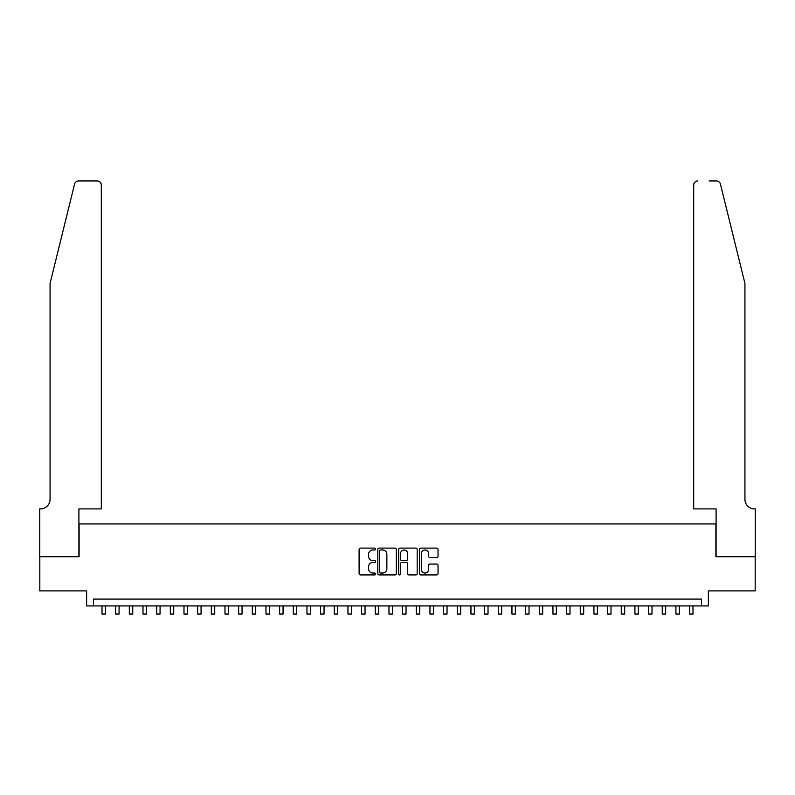 <?xml version="1.0" encoding="UTF-8"?>
<svg xmlns="http://www.w3.org/2000/svg" width="795" height="795" viewBox="0 0 795 795"><rect width="100%" height="100%" fill="white"/><g stroke="black" fill="none" stroke-linecap="round" stroke-linejoin="round"><path stroke-width="1.19" d="M375.637 549.037A0.934 0.934 0 0 0 374.693 548.103L360.443 548.103A1.342 1.342 0 0 0 359.102 549.444L359.102 573.583A1.342 1.342 0 0 0 360.443 574.924L374.693 574.924A0.934 0.934 0 0 0 375.637 573.99A0.934 0.934 0 0 0 374.693 573.046L372.855 573.046A4.293 4.293 0 0 1 368.562 568.753L368.562 566.746A4.293 4.293 0 0 1 372.855 562.453L374.693 562.453A0.934 0.934 0 0 0 375.637 561.518A0.934 0.934 0 0 0 374.693 560.574L372.855 560.574A4.293 4.293 0 0 1 368.562 556.281L368.562 554.274A4.293 4.293 0 0 1 372.855 549.981L374.693 549.981A0.934 0.934 0 0 0 375.637 549.037M436.703 557.553A1.342 1.342 0 0 0 438.045 556.212L438.045 549.444A1.342 1.342 0 0 0 436.703 548.103L420.873 548.103A1.342 1.342 0 0 0 419.531 549.444L419.531 573.583A1.342 1.342 0 0 0 420.873 574.924L436.703 574.924A1.342 1.342 0 0 0 438.045 573.583L438.045 565.404A1.342 1.342 0 0 0 436.703 564.062L429.926 564.062A1.342 1.342 0 0 0 428.584 565.404L428.584 569.458A3.587 3.587 0 0 1 424.997 573.046A3.587 3.587 0 0 1 421.41 569.458L421.41 553.568A3.587 3.587 0 0 1 424.997 549.981A3.587 3.587 0 0 1 428.584 553.568L428.584 556.212A1.342 1.342 0 0 0 429.926 557.553L436.703 557.553M701.548 605.929L708.375 605.929L708.375 590.894L755.18 590.894L755.18 556.729L715.898 556.729L715.898 523.935L79.102 523.935L79.102 556.729L39.82 556.729L39.82 590.894L86.625 590.894L86.625 605.929L701.548 605.929L701.548 599.092L93.452 599.092L93.452 605.929M396.327 549.444A1.342 1.342 0 0 0 394.986 548.103L379.155 548.103A1.342 1.342 0 0 0 377.814 549.444L377.814 573.583A1.342 1.342 0 0 0 379.155 574.924L394.986 574.924A1.342 1.342 0 0 0 396.327 573.583L396.327 549.444M400.014 548.103L415.845 548.103A1.342 1.342 0 0 1 417.186 549.444L417.186 573.583A1.342 1.342 0 0 1 415.845 574.924L409.067 574.924A1.342 1.342 0 0 1 407.726 573.583L407.726 563.794A1.342 1.342 0 0 0 406.384 562.453L401.892 562.453A1.342 1.342 0 0 0 400.551 563.794L400.551 573.99A0.934 0.934 0 0 1 399.617 574.924A0.934 0.934 0 0 1 398.673 573.99L398.673 549.444A1.342 1.342 0 0 1 400.014 548.103M380.636 549.981A0.934 0.934 0 0 0 379.692 550.915L379.692 572.112A0.934 0.934 0 0 0 380.636 573.046L382.574 573.046A4.293 4.293 0 0 0 386.867 568.753L386.867 554.274A4.293 4.293 0 0 0 382.574 549.981L380.636 549.981M407.726 553.638A3.587 3.587 0 0 0 404.138 550.051A3.587 3.587 0 0 0 400.551 553.638L400.551 559.233A1.342 1.342 0 0 0 401.892 560.574L406.384 560.574A1.342 1.342 0 0 0 407.726 559.233L407.726 553.638M101.999 605.929L101.999 614.058L105.407 614.058L105.407 605.929M74.581 184.062C75.624 181.817 75.624 181.817 74.581 184.062L50.065 283.427L50.065 499.34A9.57 9.57 0 0 1 40.505 508.899L39.75 508.899L39.75 556.729L78.904 556.729L78.904 508.899L101.313 508.899L101.313 185.046A4.104 4.104 0 0 0 97.209 180.942L78.556 180.942A4.104 4.104 0 0 0 74.581 184.062M85.87 180.942L97.209 180.942C99.683 181.2 101.054 182.572 101.313 185.046L101.313 508.899M50.065 499.34A9.57 9.57 0 0 1 40.505 508.899M737.422 252.959L720.419 184.062C719.376 181.817 719.376 181.817 720.419 184.062C719.376 181.817 719.376 181.817 720.419 184.062L744.935 283.427L744.935 499.34A9.57 9.57 0 0 0 754.495 508.899L755.25 508.899L755.25 556.729L716.096 556.729L716.096 508.899L693.687 508.899L693.687 185.046L693.687 508.899M709.13 180.942L716.444 180.942A4.104 4.104 0 0 1 720.419 184.062M697.791 180.942A4.104 4.104 0 0 0 693.687 185.046C693.946 182.572 695.317 181.2 697.791 180.942M744.935 499.34A9.57 9.57 0 0 0 754.495 508.899M115.663 605.929L115.663 614.058L119.071 614.058L119.071 605.929M129.327 605.929L129.327 614.058L132.745 614.058L132.745 605.929M142.991 605.929L142.991 614.058L146.409 614.058L146.409 605.929M156.655 605.929L156.655 614.058L160.073 614.058L160.073 605.929M170.319 605.929L170.319 614.058L173.737 614.058L173.737 605.929M183.983 605.929L183.983 614.058L187.401 614.058L187.401 605.929M197.647 605.929L197.647 614.058L201.065 614.058L201.065 605.929M211.311 605.929L211.311 614.058L214.73 614.058L214.73 605.929M224.975 605.929L224.975 614.058L228.394 614.058L228.394 605.929M238.649 605.929L238.649 614.058L242.058 614.058L242.058 605.929M252.313 605.929L252.313 614.058L255.722 614.058L255.722 605.929M265.977 605.929L265.977 614.058L269.386 614.058L269.386 605.929M279.641 605.929L279.641 614.058L283.06 614.058L283.06 605.929M293.305 605.929L293.305 614.058L296.724 614.058L296.724 605.929M306.969 605.929L306.969 614.058L310.388 614.058L310.388 605.929M320.633 605.929L320.633 614.058L324.052 614.058L324.052 605.929M334.297 605.929L334.297 614.058L337.716 614.058L337.716 605.929M347.962 605.929L347.962 614.058L351.38 614.058L351.38 605.929M361.626 605.929L361.626 614.058L365.044 614.058L365.044 605.929M375.29 605.929L375.29 614.058L378.708 614.058L378.708 605.929M388.964 605.929L388.964 614.058L392.372 614.058L392.372 605.929M402.628 605.929L402.628 614.058L406.036 614.058L406.036 605.929M416.292 605.929L416.292 614.058L419.71 614.058L419.71 605.929M429.956 605.929L429.956 614.058L433.374 614.058L433.374 605.929M443.62 605.929L443.62 614.058L447.038 614.058L447.038 605.929M457.284 605.929L457.284 614.058L460.703 614.058L460.703 605.929M470.948 605.929L470.948 614.058L474.367 614.058L474.367 605.929M484.612 605.929L484.612 614.058L488.031 614.058L488.031 605.929M498.276 605.929L498.276 614.058L501.695 614.058L501.695 605.929M511.94 605.929L511.94 614.058L515.359 614.058L515.359 605.929M525.614 605.929L525.614 614.058L529.023 614.058L529.023 605.929M539.278 605.929L539.278 614.058L542.687 614.058L542.687 605.929M552.942 605.929L552.942 614.058L556.351 614.058L556.351 605.929M566.606 605.929L566.606 614.058L570.025 614.058L570.025 605.929M580.27 605.929L580.27 614.058L583.689 614.058L583.689 605.929M593.935 605.929L593.935 614.058L597.353 614.058L597.353 605.929M607.599 605.929L607.599 614.058L611.017 614.058L611.017 605.929M621.263 605.929L621.263 614.058L624.681 614.058L624.681 605.929M634.927 605.929L634.927 614.058L638.345 614.058L638.345 605.929M648.591 605.929L648.591 614.058L652.009 614.058L652.009 605.929M662.255 605.929L662.255 614.058L665.673 614.058L665.673 605.929M675.929 605.929L675.929 614.058L679.337 614.058L679.337 605.929M689.593 605.929L689.593 614.058L693.002 614.058L693.002 605.929"/></g></svg>

